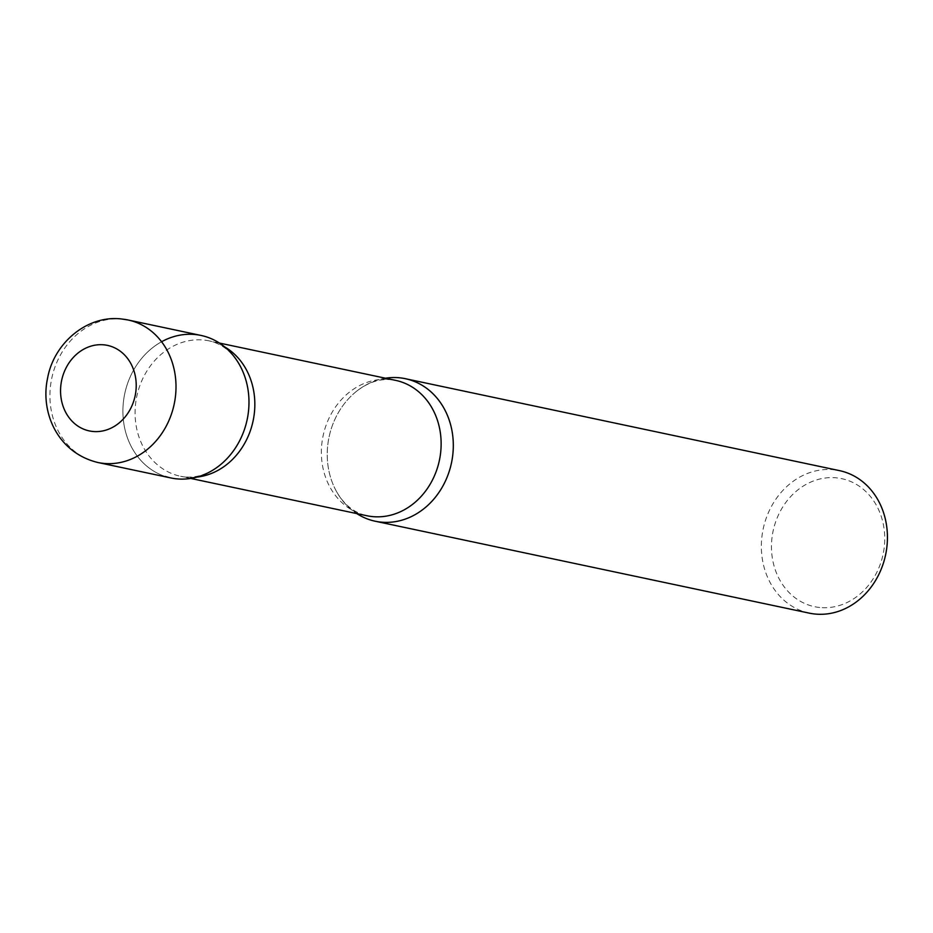 <?xml version="1.0" encoding="UTF-8"?>
<svg xmlns="http://www.w3.org/2000/svg" width="933" height="933" viewBox="0 0 933 933"><rect width="100%" height="100%" fill="white"/><g stroke="black" fill="none" stroke-linecap="round" stroke-linejoin="round"><path stroke-width="0.7" stroke-dasharray="4.67 3.5" d="M170.856 477.953A72.832 62.558 102 0 1 124.101 397.038A72.832 62.558 102 0 1 195.312 334.539A72.832 62.558 102 0 1 201.027 335.437M385.481 378.215A72.832 62.558 -78 0 0 357.549 390.495A72.832 62.558 -78 0 0 327.938 443.641A72.832 62.558 -78 0 0 336.253 491.061A72.832 62.558 -78 0 0 356.814 513.605A72.832 62.558 102 0 1 331.145 429.075A72.832 62.558 102 0 1 399.639 377.807M809.308 613.144A72.832 62.558 102 0 1 762.553 532.23A72.832 62.558 102 0 1 833.764 469.742A72.832 62.558 102 0 1 839.478 470.629M819.687 607.488A65.438 56.202 102 0 1 772.092 536.988A65.438 56.202 102 0 1 836.516 477.848A65.438 56.202 102 0 1 884.111 548.347A65.438 56.202 102 0 1 819.687 607.488M161.572 341.758A72.832 62.558 -78 0 0 123.599 400.374A72.832 62.558 -78 0 0 165.269 476.448M97.883 462.5A72.832 62.558 102 0 1 51.128 381.585A72.832 62.558 102 0 1 122.34 319.098M357.549 390.495C370.004 381.2 382.682 377.818 395.592 380.361A69.194 59.432 -78 0 0 322.037 442.044A69.194 59.432 -78 0 0 366.926 515.739C354.085 512.835 343.869 504.601 336.253 491.061M224.515 346.784A69.194 59.432 -78 0 0 209.295 340.907A69.194 59.432 -78 0 0 135.74 402.589A69.194 59.432 -78 0 0 180.629 476.296A69.194 59.432 -78 0 0 196.921 477.09M190.729 478.431L180.629 476.296C193.551 478.827 206.228 475.445 218.66 466.162M219.395 343.052L209.295 340.907C222.136 343.834 232.364 352.056 239.956 365.596"/><path stroke-width="1.4" d="M176.57 478.839A72.832 62.558 102 0 1 170.856 477.953L97.883 462.5A72.832 62.558 102 0 0 103.598 463.386A72.832 62.558 102 0 0 174.809 400.887A72.832 62.558 102 0 0 128.054 319.984L201.027 335.437A72.832 62.558 102 0 1 247.781 416.34A72.832 62.558 102 0 1 176.57 478.839M399.639 377.807A72.832 62.558 102 0 1 405.365 378.705A72.832 62.558 102 0 1 452.108 459.607A72.832 62.558 102 0 1 380.897 522.107A72.832 62.558 102 0 1 375.183 521.22A72.832 62.558 102 0 1 356.814 513.605A72.832 62.558 -78 0 0 452.61 456.284A72.832 62.558 -78 0 0 385.481 378.215M405.365 378.705L839.478 470.629A72.832 62.558 102 0 1 886.233 551.543A72.832 62.558 102 0 1 815.022 614.031A72.832 62.558 102 0 1 809.308 613.144L375.183 521.22M165.269 476.448A72.832 62.558 -78 0 0 218.66 466.162A72.832 62.558 -78 0 0 248.283 413.016A72.832 62.558 -78 0 0 239.956 365.596A72.832 62.558 -78 0 0 161.572 341.758M92.764 431.454A43.711 37.553 102 0 1 60.972 384.361A43.711 37.553 102 0 1 104.006 344.848A43.711 37.553 102 0 1 135.798 391.942A43.711 37.553 102 0 1 92.764 431.454M122.34 319.098A72.832 62.558 102 0 1 128.054 319.984L121.535 318.969C87.107 314.818 53.682 343.146 47.513 378.553C40.271 412.281 57.356 452.68 97.883 462.5M190.729 478.431L366.926 515.739A69.194 59.432 -78 0 0 440.469 454.056A69.194 59.432 -78 0 0 395.592 380.361L219.395 343.052M196.921 477.09A69.194 59.432 -78 0 0 254.173 414.614A69.194 59.432 -78 0 0 224.515 346.784"/></g></svg>
